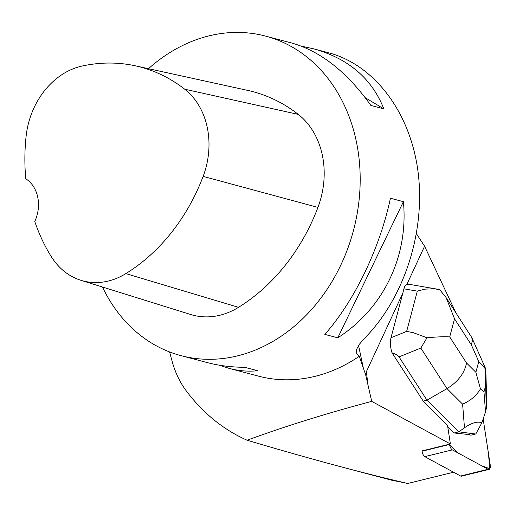<?xml version="1.0" encoding="UTF-8"?>
<svg xmlns="http://www.w3.org/2000/svg" width="516" height="516" viewBox="0 0 516 516"><rect width="100%" height="100%" fill="white"/><g stroke="black" fill="none" stroke-linecap="round" stroke-linejoin="round"><path stroke-width="0.77" d="M489.033 469.412L461.491 476.171A5.25 2.277 -103.8 0 1 460.595 476.016L424.791 456.641A5.25 2.277 -103.8 0 1 422.023 451.216L449.565 444.457A5.25 2.277 76.2 0 0 452.332 449.881L488.136 469.257A5.25 2.277 76.2 0 0 489.033 469.412A5.25 2.277 76.2 0 0 490.2 464.8L483.189 419.166L488.349 452.771L489.839 468.728L481.86 465.864L456.983 452.397L449.565 444.457M455.86 312.722L424.584 246.216L406.86 284.432L408.608 284.213M421.991 450.926L450.384 443.953L447.52 425.3L423.197 401.08L391.986 352.731L396.443 354.595L399.029 356.891L420.824 348.068L447.004 388.619C457.95 381.834 464.465 373.3 466.554 363.019L449.707 336.929C444.624 336.542 437.058 336.825 427.003 337.78L420.824 348.068M450.384 443.953L371.701 401.364L365.696 374.919L366.399 371.662L402.835 293.114L390.993 337.741C389.954 342.179 390.283 347.178 391.986 352.731M466.329 434.208A17.054 7.411 76.2 0 0 469.244 434.711A17.054 7.411 76.2 0 0 469.547 434.62L454.151 432.976L447.714 426.571M416.515 233.8L424.584 246.216M453.583 472.224L407.743 483.473C388.548 479.048 367.656 473.849 345.069 467.877C315.153 459.956 282.497 450.739 247.087 440.219C285.471 426.184 327.009 413.232 371.701 401.364M169.583 351.944L172.034 361.026C175.111 372.294 179.839 382.227 186.218 390.825C203.136 413.271 223.428 429.738 247.087 440.219M102.458 287.019A165.275 134.721 -75.2 0 0 180.987 355.64A165.275 134.721 -75.2 0 0 255.73 349.913A165.275 134.721 -75.2 0 0 360.097 185.379A165.275 134.721 -75.2 0 0 265.546 36.094L291.495 42.957C320.61 51.187 347.075 72.021 370.881 105.451L383.84 108.882C371.894 78.587 348.5 58.566 313.638 48.82L328.627 52.78C374.887 65.068 410.672 112.952 418.141 172.563C425.552 232.194 404.022 298.558 364.29 338.567L359.175 344.488L356.408 349.745L356.208 352.796L356.511 353.718L359.284 356.266L365.696 374.919M359.284 356.266A165.275 134.721 104.8 0 1 258.439 376.138L229.078 368.366C238.85 370.94 248.377 371.726 257.658 370.727L244.7 367.302C231.342 367.218 218.752 365.625 206.935 362.509L180.987 355.64M402.835 293.114L404.402 287.044L405.466 285.393L406.86 284.432M265.546 36.094A165.275 134.721 -75.2 0 0 218.236 33.972A165.275 134.721 -75.2 0 0 148.479 68.692M403.389 201.679L390.431 198.247C379.737 248.519 354.505 300.886 324.828 334.387L337.787 337.819C383.414 308.536 408.653 256.168 403.389 201.679L337.787 337.819M219.184 365.154L229.078 368.366M313.638 48.82L301.396 46.176M80.954 280.317L190.604 314.489A79.335 64.668 -75.2 0 0 238.521 307.33A185.109 150.885 -75.2 0 0 317.933 207.413A79.335 64.668 -75.2 0 0 298.267 114.397A185.109 150.885 -75.2 0 0 247.59 90.371L135.386 65.829A180.123 146.828 -75.2 0 0 82.154 66.029A74.349 60.604 -75.2 0 0 26.097 136.366A180.123 146.828 -75.2 0 0 25.8 178.781A33.056 26.942 -75.2 0 1 34.785 221.467A180.123 146.828 -75.2 0 0 51.374 256.775A74.349 60.604 -75.2 0 0 80.954 280.317A74.349 60.604 -75.2 0 0 125.859 273.609A180.123 146.828 -75.2 0 0 203.13 176.382A74.349 60.604 -75.2 0 0 184.702 89.21A180.123 146.828 -75.2 0 0 135.386 65.829M365.212 97.692L383.84 108.882M407.743 483.473L391.199 480.086M399.029 356.891L426.958 400.158L423.197 401.08M427.003 337.78L413.361 332.71L406.647 331.401L390.993 337.741M480.441 388.89L483.963 391.896L485.653 385.542L485.672 369.172L478.758 361.51L475.887 372.32L480.441 388.89C476.526 395.559 470.586 400.655 462.613 404.163L447.004 388.619L426.958 400.158L458.776 431.84L454.151 432.976M462.613 404.163L464.471 427.796C471.521 422.901 477.332 421.198 481.899 422.701L475.797 433.962L471.095 435.143L468.722 434.84M464.471 427.796L458.776 431.84L475.72 434.008M485.943 374.21L486.859 406.002L485.537 411.858L481.899 422.701M403.828 288.812L417.328 291.14L424.92 289.141L434.356 288.754L439.742 289.753L446.095 297.526L454.519 318.804L471.36 344.894L472.346 340.908L471.779 337.529L447.256 299.396M485.672 369.172L485.169 367.624M460.595 476.016L488.136 469.257M452.332 449.881L424.791 456.641M366.399 371.662L367.979 385.317M363.399 368.443L358.549 345.398M203.13 176.382L317.933 207.413M125.859 273.609L238.521 307.33M184.702 89.21L298.267 114.397M471.36 344.894L478.758 361.51M449.707 336.929L454.519 318.804M475.887 372.32L466.554 363.019M417.328 291.14L406.647 331.401M485.653 385.542L486.324 408.885M485.537 411.858L483.963 391.896M391.947 480.28L345.069 467.877M408.724 284.232L436.723 289.063M471.779 337.529L485.124 367.515"/></g></svg>
